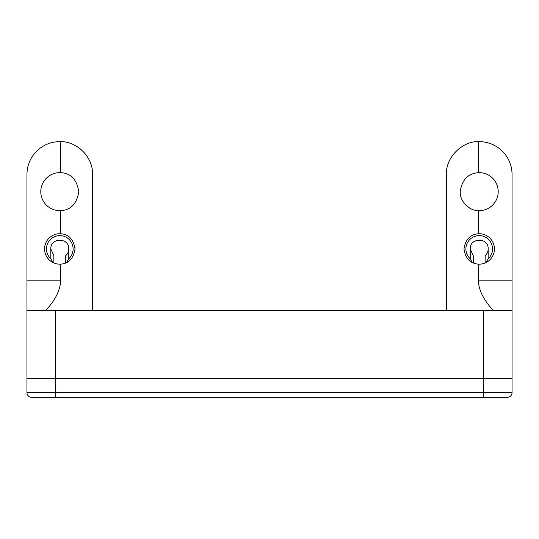 <?xml version="1.0" encoding="UTF-8"?>
<svg xmlns="http://www.w3.org/2000/svg" width="539" height="539" viewBox="0 0 539 539"><rect width="100%" height="100%" fill="white"/><g stroke="black" fill="none" stroke-linecap="round" stroke-linejoin="round"><path stroke-width="0.81" d="M493.67 310.545C493.414 310.417 479.198 297.218 478.329 280.819L512.05 280.819L512.05 174.468A32.818 32.818 0 0 0 478.329 141.663C463.601 140.935 445.612 156.27 446.42 174.468L446.42 310.545M479.211 210.648A19.006 19.006 0 0 1 478.329 210.628C470.109 210.85 459.902 202.462 460.205 191.675C461.936 179.837 467.98 173.504 478.329 172.662A19.006 19.006 0 0 1 498.211 191.641A19.006 19.006 0 0 1 479.211 210.648M59.789 233.717A15.22 15.22 0 0 0 44.569 248.937A15.22 15.22 0 0 0 60.685 264.137C68.756 263.578 73.533 258.525 75.015 248.978C73.587 239.41 68.81 234.337 60.685 233.744A15.22 15.22 0 0 0 59.789 233.717M59.789 172.642A19.006 19.006 0 0 0 40.789 191.641A19.006 19.006 0 0 0 60.685 210.628C70.771 210.156 76.807 203.836 78.795 191.668C76.848 179.487 70.811 173.154 60.685 172.662A19.006 19.006 0 0 0 59.789 172.642M479.211 264.164A15.22 15.22 0 0 1 478.329 264.137C470.197 263.456 465.42 258.397 463.985 248.964C465.386 239.518 470.163 234.445 478.329 233.744A15.22 15.22 0 0 1 494.431 248.937A15.22 15.22 0 0 1 479.211 264.164M512.05 280.819L512.05 310.545L26.95 310.545L26.95 174.468A32.818 32.818 0 0 1 60.685 141.663C76.1 141.245 93.058 156.162 92.58 174.468L92.58 310.545M26.95 280.819L60.685 280.819C59.849 297.144 45.606 310.43 45.343 310.545M60.685 172.662L60.685 141.663M60.685 280.819L60.685 264.137M60.685 233.744L60.685 210.628M507.293 397.344A4.757 4.757 0 0 0 512.05 392.587A4.757 4.757 0 0 1 507.293 397.344L31.707 397.344A4.757 4.757 0 0 1 26.95 392.587L512.05 392.587L512.05 378.324L26.95 378.324L512.05 378.324L512.05 310.545M31.74 397.344L31.707 397.344A4.757 4.757 0 0 1 26.95 392.587L26.95 310.545M478.329 264.137L478.329 280.819M478.329 141.663L478.329 172.662M478.329 210.628L478.329 233.744M32.616 397.344L97.404 397.344L32.616 397.344M485.154 262.951L485.154 255.661C487.121 253.856 488.132 251.612 488.179 248.937L488.179 258.781A13.313 13.313 0 0 0 479.211 235.624A13.313 13.313 0 0 0 470.237 258.781L472.346 262.527M488.179 248.937C488.718 237.369 469.698 237.369 470.237 248.937L473.262 255.661L473.262 262.951M488.179 258.781L486.07 262.527M470.237 258.781L470.237 248.937M65.738 262.951L65.738 255.661C67.705 253.856 68.716 251.612 68.763 248.937L68.763 258.781A13.313 13.313 0 0 0 59.789 235.624A13.313 13.313 0 0 0 50.821 258.781L52.93 262.527M68.763 248.937C69.302 237.369 50.282 237.369 50.821 248.937L53.846 255.661L53.846 262.951M68.763 258.781L66.654 262.527M50.821 258.781L50.821 248.937M55.483 397.344L55.483 310.545M483.517 397.344L483.517 310.545"/></g></svg>
